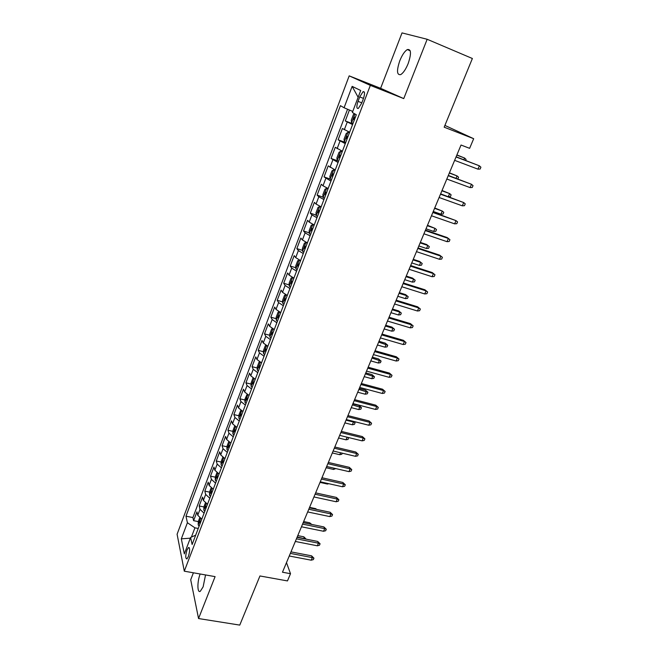 <?xml version="1.0" encoding="UTF-8"?>
<svg xmlns="http://www.w3.org/2000/svg" width="658" height="658" viewBox="0 0 658 658"><rect width="100%" height="100%" fill="white"/><g stroke="black" fill="none" stroke-linecap="round" stroke-linejoin="round"><path stroke-width="0.99" d="M200.155 573.99C197.129 581.598 197.178 593.467 200.303 591.279L203.133 586.846L205.535 574.944M408.174 63.555C411.497 53.512 411.209 48.848 407.302 49.58C404.654 51.25 402.153 54.968 399.801 60.733C396.503 70.669 396.807 75.292 400.714 74.601C403.313 72.989 405.797 69.304 408.174 63.555M188.377 556.528C190.014 550.894 190.047 547.892 188.501 547.53L187.02 549.965C185.4 555.558 185.359 558.552 186.913 558.938L188.377 556.528M193.403 572.797L190.705 579.78L198.552 618.545L239.767 625.1L259.943 575.964L287.472 580.924L290.507 573.702L286.485 562.623M349.184 75.859L177.092 534.23L184.298 571.185L370.339 85.376L349.184 75.859L380.612 88.312L403.749 98.601L427.165 39.274L402.022 32.9L380.612 88.312M444.907 125.415L473.678 138.706L469.623 148.338L461.036 145.031L282.471 572.221L290.507 573.702M427.165 39.274L472.378 58.504L444.175 127.191L473.678 138.706M349.423 110.026L345.286 120.94L352.869 123.794M349.645 132.242L342.407 128.516L338.122 139.809L345.689 142.589M342.39 151.217L335.284 147.293L331.048 158.463L337.505 160.782M335.226 169.986L328.235 165.865L324.049 176.903L330.102 179.025M328.136 188.525L323.004 185.803L321.269 184.224L317.131 195.13L323.086 197.17M321.129 206.859L316.062 204.062L314.384 202.368L310.288 213.159L316.153 215.108M314.211 224.987L309.194 222.116L307.574 220.315L303.527 230.983L309.293 232.858M307.187 243.361L305.954 242.448L307.352 242.892L302.409 239.964L300.846 238.056L296.84 248.601L302.524 250.402M300.591 260.617L295.697 257.615L294.192 255.6L290.227 266.029L295.829 267.757M293.896 278.137L289.068 275.06L287.604 272.947L283.688 283.261L289.216 284.93M287.283 295.458L282.504 292.325L281.098 290.104L277.224 300.311L282.669 301.907M280.736 312.583L276.015 309.383L274.657 307.072L270.825 317.164L276.204 318.702M274.263 329.526L269.599 326.269L268.291 323.859L264.5 333.845L269.813 335.325M267.864 346.281L263.258 342.958L261.991 340.466L258.24 350.336L263.488 351.759M261.53 362.854L256.974 359.474L255.756 356.883L252.047 366.654L257.237 368.019M255.263 379.247L250.764 375.808L249.588 373.135L245.928 382.8L251.052 384.116M249.069 395.458L244.62 391.971L243.493 389.207L239.866 398.764L244.932 400.031M242.942 411.505L238.541 407.96L237.456 405.106L233.87 414.573L238.887 415.79M236.872 427.371L232.529 423.777L231.484 420.84L227.939 430.209L232.899 431.377M230.876 443.073L226.582 439.421L225.579 436.41L222.067 445.68L226.977 446.807M224.937 458.61L220.693 454.908L219.731 451.824L216.252 460.987L221.121 462.072M219.065 473.982L214.87 470.231L213.949 467.065L210.502 476.137L215.331 477.182M213.258 489.19L209.104 485.398L208.224 482.158L204.819 491.131L209.589 492.135M207.5 504.242L203.396 500.401L202.557 497.086L199.185 505.977L203.914 506.94M359.712 96.932L358.026 101.357C356.381 106.464 356.488 108.817 358.347 108.422L361.645 103.248L363.356 98.774C365.009 93.642 364.902 91.281 363.043 91.701L359.712 96.932L363.487 98.404M195.681 535.176L190.598 537.454L192.12 544.495L356.323 114.755L352.351 112.485L360.716 90.491L352.145 86.371L344.076 107.756L340.416 105.667L185.984 516.185L187.407 522.723L194.924 527.831L191.396 537.092M190.598 537.454L184.339 553.896L181.32 538.836L187.407 522.723M352.573 124.584L345.286 120.94M347.564 109.236L192.901 517.558L193.608 520.667L198.305 521.588M201.809 519.146L197.754 515.255L196.948 511.866L193.608 520.667M204.079 513.199L200.007 509.333L199.185 505.977M209.795 498.238L205.674 494.421L204.819 491.131M215.569 483.128L211.407 479.353L210.502 476.137M221.409 467.846L217.189 464.12L216.252 460.987M227.306 452.416L223.046 448.731L222.067 445.68M233.269 436.813L228.951 433.186L227.939 430.209M239.29 421.046L234.931 417.468L233.87 414.573M245.385 405.106L240.968 401.586L239.866 398.764M251.537 388.993L247.071 385.53L245.928 382.8M257.763 372.708L253.24 369.294L252.047 366.654M264.055 356.249L259.482 352.894L258.24 350.336M270.413 339.602L265.783 336.304L264.5 333.845M276.845 322.774L272.157 319.541L270.825 317.164M283.343 305.756L278.605 302.581L277.224 300.311M289.915 288.549L285.12 285.44L283.688 283.261M296.569 271.154L291.708 268.11L290.227 266.029M303.289 253.552L298.378 250.575L296.84 248.601M310.091 235.761L305.115 232.85L303.527 230.983M316.967 217.757L311.933 214.919L310.288 213.159M323.925 199.555L318.826 196.783L317.131 195.13M330.966 181.131L324.049 176.903M338.08 162.501L331.048 158.463M345.286 143.658L338.122 139.809M403.749 98.601L370.339 85.376M198.552 618.545L215.092 576.63L184.298 571.185M198.247 528.473L194.924 527.831M352.746 111.441L344.076 107.756M192.901 517.558L185.984 516.185M358.141 97.269L352.145 86.371M181.32 538.836L190.318 538.178M477.955 169.155L480.118 169.065L480.908 167.206L479.378 165.808L477.955 169.155L454.629 160.346M456.043 156.966L479.378 165.808L456.117 156.785M354.539 113.735L353.445 114.517L351.265 120.241L351.611 122.807L352.992 123.49M355.262 117.543L354.234 117.165L353.626 119.493L354.382 119.846M463.865 159.73L464.581 158.035L456.899 154.926M465.658 160.404L466.078 159.401L464.581 158.035L456.833 155.091M470.092 187.596L472.255 187.481L473.036 185.646L471.498 184.289L470.092 187.596L446.823 179.034M448.221 175.686L471.498 184.289L448.32 175.439M462.319 205.831L464.474 205.683L465.247 203.873L463.709 202.565L462.319 205.831L439.1 197.499M440.482 194.192L463.709 202.565L440.621 193.871M454.629 223.852L456.792 223.687L457.557 221.894L456.01 220.627L454.629 223.852L431.467 215.758M432.841 212.485L456.01 220.627L432.997 212.098M447.029 241.675L449.192 241.486L449.94 239.718L448.394 238.484L447.029 241.675L423.925 233.804M425.282 230.571L448.394 238.484L447.144 237.546L425.471 230.119M349.406 132.858L347.975 132.332L346.198 133.533L344.035 139.192L344.364 141.799L345.713 142.523M347.975 132.332L349.34 133.031M347.959 136.642L346.93 136.247L346.347 138.558L347.095 138.92M456.052 178.293L457.055 175.908L449.422 172.815M457.836 178.96L458.568 177.232L457.055 175.908L449.324 173.038M342.193 151.735L340.77 151.217L339.034 152.335L336.896 157.928L337.2 160.577L338.525 161.333M340.77 151.217L342.111 151.957M340.745 155.527L339.725 155.115L339.158 157.394L339.89 157.772M448.328 196.652L449.62 193.584L442.028 190.499M448.542 196.726L450.393 196.619L451.133 194.867L449.62 193.584L441.905 190.787M335.07 170.389L333.647 169.887L331.945 170.916L329.839 176.451L330.119 179.141L331.426 179.93M333.647 169.887L334.963 170.661M333.614 174.189L332.594 173.753L332.043 176.023L332.767 176.41M434.568 208.347L442.266 211.062L443.78 212.304L443.056 214.039L440.95 214.187L442.266 211.062L434.716 207.986M440.95 214.187L433.26 211.481M328.021 188.83L326.607 188.336L324.945 189.282L322.856 194.752L323.111 197.482L324.402 198.313M326.607 188.336L327.898 189.15M326.565 192.638L325.546 192.185L325.011 194.431L325.726 194.834M427.313 225.71L434.987 228.359L436.509 229.56L435.793 231.279L433.688 231.443L434.987 228.359L427.486 225.291M433.688 231.443L426.014 228.811M417.805 248.453L440.86 256.143L439.651 255.148L442.423 257.336L440.86 256.143L439.519 259.301L416.465 251.644M439.651 255.148L418.019 247.934M442.423 257.336L441.674 259.079L439.519 259.301M321.055 207.056L319.64 206.579L318.02 207.443L315.963 212.855L316.194 215.627L317.452 216.482M319.64 206.579L320.915 207.426M319.599 210.873L318.587 210.404L318.069 212.624L318.768 213.044M426.664 244.529L429.32 246.627L428.605 248.321L426.507 248.518L427.79 245.459L426.664 244.529L420.33 242.399M429.32 246.627L427.79 245.459L420.133 242.884M426.507 248.518L418.85 245.952M410.411 266.128L433.416 273.605L432.232 272.56L434.979 274.756L433.416 273.605L432.084 276.722L409.095 269.295M432.232 272.56L410.658 265.544M434.979 274.756L434.239 276.483L432.084 276.722M403.107 283.606L426.055 290.869L424.904 289.775L427.626 291.979L426.055 290.869L424.739 293.962L401.799 286.732M424.904 289.775L403.379 282.965M427.626 291.979L426.894 293.698L424.739 293.962M395.886 300.895L418.776 307.944L417.649 306.809L420.347 309.021L418.776 307.944L417.468 311.004L394.594 303.988M417.649 306.809L396.182 300.188M420.347 309.021L419.623 310.716L417.468 311.004M388.738 317.987L411.571 324.838L410.477 323.646L413.15 325.875L411.571 324.838L410.288 327.857L387.463 321.046M410.477 323.646L389.059 317.222M413.15 325.875L412.434 327.552L410.288 327.857M381.673 334.897L404.448 341.543L403.379 340.309L406.027 342.547L404.448 341.543L403.173 344.529L380.406 337.916M403.379 340.309L382.018 334.067M406.027 342.547L405.32 344.2L403.173 344.529M314.17 225.077L312.764 224.617L311.176 225.398L309.137 230.752L309.35 233.557L310.592 234.454M312.764 224.617L314.014 225.497M312.706 228.902L311.703 228.416L311.193 230.621L311.892 231.057M419.574 261.407L422.206 263.504L421.498 265.182L419.401 265.404L420.676 262.377L419.574 261.407L413.257 259.334M422.206 263.504L420.676 262.377L413.035 259.869M419.401 265.404L411.76 262.904M305.954 242.448L304.407 243.156L302.392 248.444L302.581 251.29L303.799 252.211M305.896 246.725L304.893 246.224L304.399 248.411L305.09 248.856M412.558 278.095L415.165 280.209L414.466 281.871L412.369 282.109L413.635 279.115L412.558 278.095L406.257 276.08M415.165 280.209L413.635 279.115L406.011 276.673M412.369 282.109L404.752 279.683M299.826 260.264L297.72 260.708L295.722 265.939L295.894 268.826L297.095 269.78M299.226 260.083L300.435 261.02M299.16 264.351L298.164 263.833L297.687 266.005L298.362 266.457M405.616 294.611L408.207 296.733L407.516 298.378L405.418 298.633L406.669 295.672L405.616 294.611L399.332 292.646M408.207 296.733L406.669 295.672L399.061 293.304M405.418 298.633L397.81 296.273M292.613 277.528L291.099 278.071L289.125 283.244L289.273 286.164L290.458 287.151M292.571 277.52L293.764 278.49M292.506 281.788L291.51 281.246L291.042 283.392L291.708 283.861M398.748 310.946L401.314 313.085L400.632 314.705L398.534 314.985L399.768 312.056L398.748 310.946L392.481 309.038M401.314 313.085L399.768 312.056L392.184 309.754M398.534 314.985L390.951 312.69M285.893 294.792L284.552 295.245L282.603 300.352L282.734 303.305L283.894 304.325M286.098 294.899L287.168 295.763M285.917 299.02L284.93 298.461L284.478 300.599L285.136 301.076M391.954 327.116L394.496 329.255L393.821 330.867L391.732 331.163L392.949 328.268L391.954 327.116L385.695 325.258M394.496 329.255L392.949 328.268L385.382 326.023M391.732 331.163L384.165 328.934M374.682 351.619L397.407 358.067L396.363 356.784L398.987 359.029L397.407 358.067L396.141 361.02L373.431 354.604M396.363 356.784L375.052 350.73M398.987 359.029L398.287 360.666L396.141 361.02M279.272 311.876L278.079 312.221L276.154 317.279L276.261 320.265L277.405 321.31M279.724 312.106L280.637 312.838M279.403 316.062L278.424 315.495L277.98 317.608L278.63 318.094M385.226 343.114L387.751 345.261L387.085 346.856L384.996 347.177L386.197 344.307L385.226 343.114L378.992 341.313M387.751 345.261L378.646 342.127M384.996 347.177L377.445 345.006M367.773 368.151L390.433 374.41L389.421 373.086L392.02 375.34L390.433 374.41L389.191 377.33L366.531 371.112M389.421 373.086L368.159 367.213M392.02 375.34L391.329 376.96L389.191 377.33M272.716 328.761L271.68 329.016L269.772 334.017L269.862 337.036L270.981 338.113M273.424 329.123L274.18 329.732M272.963 332.923L271.984 332.331L271.557 334.429L272.198 334.93M378.572 358.947L381.081 361.102L380.414 362.681L378.325 363.019L379.518 360.181L378.572 358.947L372.354 357.195M381.081 361.102L371.984 358.059M378.325 363.019L370.799 360.913M360.929 384.511L383.54 390.581L382.553 389.215L385.136 391.477L383.54 390.581L382.306 393.468L359.712 387.439M382.553 389.215L361.349 383.515M385.136 391.477L384.445 393.081L382.306 393.468M266.219 345.45L265.347 345.623L263.463 350.574L263.529 353.626L264.631 354.728M267.206 345.968L267.798 346.445M266.597 349.595L265.618 348.987L265.207 351.076L265.832 351.586M371.992 374.608L374.468 376.779L373.818 378.342L371.729 378.695L372.913 375.882L371.992 374.608L365.782 372.913M374.468 376.779L365.396 373.834M371.729 378.695L364.219 376.647M354.168 400.689L376.721 406.57L375.759 405.172L378.317 407.442L376.721 406.57L375.496 409.432L352.959 403.584M375.759 405.172L354.604 399.645M378.317 407.442L377.634 409.029L375.496 409.432M259.787 361.949L259.087 362.056L257.22 366.95L257.27 370.035L258.355 371.161M261.053 362.624L261.481 362.969M260.288 366.087L259.326 365.461L258.915 367.534L259.54 368.052M365.47 390.12L367.929 392.291L367.279 393.838L365.198 394.208L366.374 391.428L365.47 390.12L359.276 388.467M367.929 392.291L358.873 389.437M365.198 394.208L357.705 392.226M347.473 416.703L369.969 422.403L369.039 420.956L371.573 423.234L369.969 422.403L368.76 425.233L346.281 419.565M369.039 420.956L347.934 415.601M371.573 423.234L370.898 424.805L368.76 425.233M253.404 378.26L252.886 378.309L251.043 383.153L251.076 386.271L252.137 387.422M254.062 382.405L253.1 381.763L252.705 383.82L253.314 384.346M359.021 405.46L361.464 407.647L360.823 409.177L358.742 409.572L359.901 406.817L359.021 405.46L352.844 403.864M361.464 407.647L352.417 404.876M358.742 409.572L351.265 407.639M340.86 432.536L363.29 438.055L362.385 436.575L364.894 438.861L363.29 438.055L362.097 440.86L339.676 435.374M362.385 436.575L341.337 431.385M364.894 438.861L364.236 440.416L362.097 440.86M247.079 394.372L244.932 399.184L244.949 402.326L245.993 403.51M247.893 398.542L246.939 397.884L246.553 399.924L247.153 400.467M353.708 421.441L355.057 422.847L354.423 424.361L352.343 424.772L353.486 422.041L346.026 420.166M355.057 422.847L353.009 421.26M352.343 424.772L344.882 422.897M334.305 448.205L356.685 453.551L355.805 452.03L358.297 454.324L356.685 453.551L355.509 456.323L333.137 451.01M355.805 452.03L334.807 447.004M358.297 454.324L357.639 455.862L355.509 456.323M327.824 463.709L350.146 468.883L349.291 467.32L351.759 469.623L350.146 468.883L348.979 471.63L326.664 466.481M349.291 467.32L328.35 462.459M351.759 469.623L351.109 471.144L348.979 471.63M321.417 479.049L343.682 484.058L342.843 482.454L345.294 484.765L343.682 484.058L342.522 486.772L320.265 481.796M342.843 482.454L321.959 477.749M345.294 484.765L344.652 486.27L342.522 486.772M315.067 494.232L337.274 499.068L336.468 497.44L338.895 499.751L337.274 499.068L336.131 501.758L313.932 496.946M336.468 497.44L315.634 492.883M338.895 499.751L338.253 501.24L336.131 501.758M308.791 509.251L330.941 513.931L330.151 512.261L332.561 514.581L330.941 513.931L329.806 516.588L307.664 511.94M330.151 512.261L309.375 507.861M332.561 514.581L331.928 516.061L329.806 516.588M302.573 524.122L324.674 528.637L323.901 526.935L326.286 529.262L324.674 528.637L323.547 531.269L301.463 526.778M323.901 526.935L303.174 522.682M326.286 529.262L325.669 530.726L323.547 531.269M296.421 538.836L318.464 543.195L317.715 541.46L320.084 543.796L318.464 543.195L317.353 545.803L295.327 541.468M317.715 541.46L297.046 537.356M320.084 543.796L319.467 545.235L317.353 545.803M290.334 553.394L312.32 557.614L311.596 555.837L313.94 558.173L312.32 557.614L311.218 560.188L289.249 556.002M311.596 555.837L290.976 551.873M313.94 558.173L313.331 559.604L311.218 560.188M240.803 410.304L238.887 415.042L238.887 418.217L239.915 419.417M241.79 414.507L240.844 413.833L240.466 415.856L241.067 416.407M348.51 437.537L348.09 439.388L346.009 439.815L338.574 437.998M346.009 439.815L347.111 437.192M347.482 437.282L348.715 437.891M234.667 426.104L232.907 430.735L232.883 433.935L233.894 435.168M235.753 430.299L234.816 429.608L234.445 431.623L235.038 432.183M342.275 453.181L341.815 454.259L339.742 454.703L332.323 452.951M339.742 454.703L340.556 452.77M228.688 441.798L226.985 446.264L226.952 449.488L227.948 450.738M229.782 445.935L228.852 445.219L228.491 447.226L229.074 447.794M335.786 468.586L333.54 469.45L326.138 467.748M333.54 469.45L334.075 468.192M222.766 457.326L221.129 461.628L221.08 464.877L222.059 466.152M223.876 461.398L222.955 460.674L222.593 462.664L223.169 463.24M328.844 483.712L327.404 484.041L320.018 482.396M327.404 484.041L327.651 483.449M216.91 472.691L215.339 476.828L215.265 480.11L216.227 481.409M218.028 476.696L217.115 475.956L216.762 477.938L217.329 478.522M211.119 487.899L209.598 491.88L209.515 495.178L210.461 496.502M212.238 491.839L211.333 491.082L210.996 493.048L211.555 493.648M315.939 509.251L315.659 508.634L309.589 507.351M315.659 508.634L316.778 509.432M205.378 502.942L203.922 506.767L203.824 510.098L204.753 511.439M206.513 506.825L205.617 506.051L205.28 508.009L205.831 508.618M310.288 524.138L309.704 522.797L303.651 521.547M309.704 522.797L311.736 524.442M199.703 517.838L198.305 521.506L198.19 524.862L199.103 526.227M200.846 521.654L199.958 520.873L199.629 522.814L200.172 523.431M304.358 538.803L303.815 536.813L297.77 535.612M303.815 536.813L306.085 539.058L297.177 537.027M344.315 129.749L347.21 122.125M197.754 515.255L200.007 509.333M203.396 500.401L205.674 494.421M209.104 485.398L211.407 479.353M214.87 470.231L217.189 464.12M220.693 454.908L223.046 448.731M226.582 439.421L228.951 433.186M232.529 423.777L234.931 417.468M238.541 407.96L240.968 401.586M244.62 391.971L247.071 385.53M250.764 375.808L253.24 369.294M256.974 359.474L259.482 352.894M263.258 342.958L265.783 336.304M269.599 326.269L272.157 319.541M276.015 309.383L278.605 302.581M282.504 292.325L285.12 285.44M289.068 275.06L291.708 268.11M295.697 257.615L298.378 250.575M302.409 239.964L305.115 232.85M309.194 222.116L311.933 214.919M316.062 204.062L318.826 196.783M323.004 185.803L325.8 178.441M330.02 167.338L332.849 159.886M337.126 148.65L339.989 141.116M361.801 102.821L358.026 101.357M354.95 113.966L351.602 122.742M354.399 119.789L353.626 119.493M347.934 132.357L344.356 141.733M347.12 138.838L346.347 138.558M340.729 151.241L337.192 160.511M339.923 157.673L339.158 157.394M333.606 169.912L330.11 179.066M332.816 176.286L332.043 176.023M326.565 188.361L323.111 197.416M325.784 194.694L325.011 194.431M319.599 206.604L316.185 215.553M318.834 212.888L318.069 212.624M312.723 224.633L309.342 233.491M311.958 230.868L311.193 230.621M305.912 242.465L302.573 251.216M305.164 248.65L304.399 248.411M299.193 260.099L295.886 268.752M298.444 266.235L297.687 266.005M292.539 277.528L289.273 286.09M291.798 283.623L291.042 283.392M285.942 294.817L282.726 303.231M285.235 300.821L284.478 300.599M279.403 311.941L276.261 320.191M278.737 317.822L277.98 317.608M272.947 328.877L269.862 336.962M272.305 334.642L271.557 334.429M266.548 345.631L263.529 353.552M265.955 351.273L265.207 351.076M260.231 362.196L257.27 369.961M259.663 367.732L258.915 367.534M253.972 378.589L251.076 386.188M253.445 384.009L252.705 383.82M247.786 394.8L244.949 402.252M247.293 400.105L246.553 399.924M241.667 410.839L238.887 418.134M241.206 416.037L240.466 415.856M235.613 426.705L232.883 433.852M235.186 431.796L234.445 431.623M229.626 442.406L226.952 449.406M229.223 447.391L228.491 447.226M223.695 457.935L221.08 464.795M223.325 462.821L222.593 462.664M217.831 473.308L215.265 480.027M217.494 478.095L216.762 477.938M212.024 488.516L209.515 495.096M211.72 493.204L210.996 493.048M206.283 503.567L203.824 510.016M206.003 508.157L205.28 508.009M200.6 518.463L198.19 524.78M200.353 522.954L199.629 522.814M410.205 50.789L407.302 49.58M189.257 547.67L188.501 547.53M364.4 92.227L363.043 91.701M355.254 117.552L354.234 117.165M347.835 136.584L346.93 136.247M340.441 155.37L339.725 155.115M333.211 173.975L332.594 173.753M326.088 192.375L325.546 192.185M319.081 210.568L318.587 210.404M312.155 228.565L311.703 228.416M305.32 246.363L304.893 246.224"/></g></svg>
